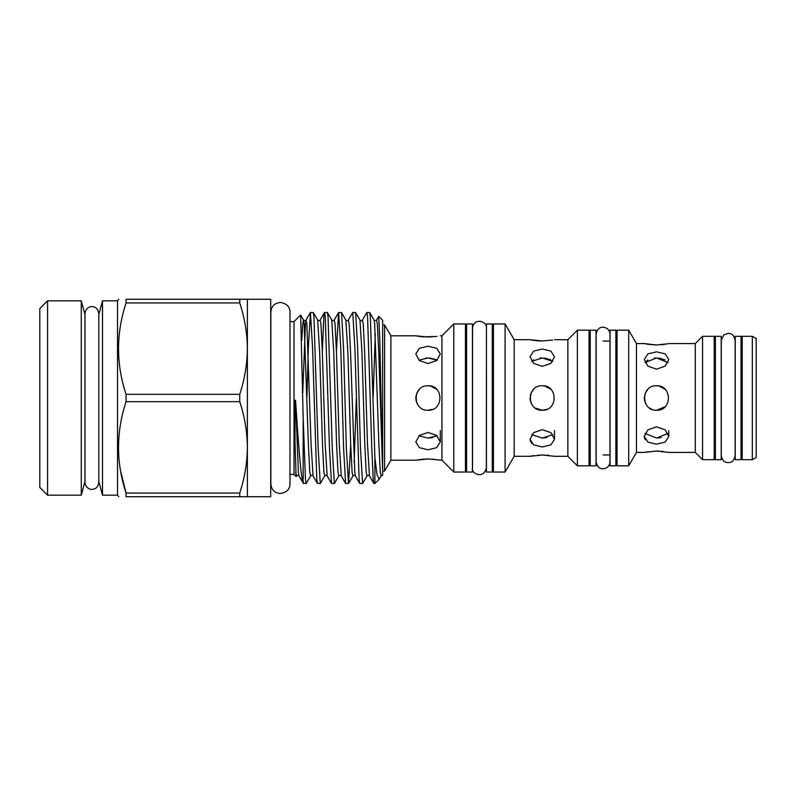 <?xml version="1.0" encoding="UTF-8"?>
<svg xmlns="http://www.w3.org/2000/svg" width="796" height="796" viewBox="0 0 796 796"><rect width="100%" height="100%" fill="white"/><g stroke="black" fill="none" stroke-linecap="round" stroke-linejoin="round"><path stroke-width="1.19" d="M428.049 410.248C412.278 411.005 412.228 385.015 428.049 385.752C443.84 384.995 443.85 411.005 428.049 410.248L432.735 409.313M419.383 389.344L416.736 393.304L415.801 398L416.288 401.413M416.756 402.726L417.532 404.278M535.35 408.109L542.255 410.248L546.932 409.313M530.007 398.04L530.474 401.363M530.962 402.746L531.738 404.278M656.531 410.248C640.75 411.005 640.72 385.005 656.531 385.752C672.331 384.995 672.331 411.005 656.531 410.248L665.088 406.766M644.292 398L645.208 393.343L644.292 398L644.76 401.343M645.248 402.746L646.024 404.288M649.645 408.119L651.844 409.313M47.571 495.182L39.8 487.401L39.8 308.599L47.571 300.818L47.571 495.182L81.282 495.182L81.282 300.818L84.973 314.579M98.803 314.579L102.495 300.818L102.495 495.182L117.539 495.182L118.773 496.734M98.803 481.421L102.495 495.182M84.973 481.421L81.282 495.182M247.377 299.266L239.745 299.266L239.745 302.938C244.661 317.912 247.198 333.146 247.377 348.638L247.377 496.734L270.7 496.734L270.7 299.266L247.377 299.266L247.377 348.638C247.198 364.17 244.651 379.403 239.745 394.328L239.745 401.672C244.661 416.646 247.198 431.88 247.377 447.362C247.198 462.904 244.651 478.137 239.745 493.062L239.745 496.734L247.377 496.734M289.973 312.012L289.973 483.988C289.923 489.241 286.739 492.435 280.411 493.55C274.61 492.983 271.416 489.789 270.849 483.988L270.849 312.012C271.416 306.211 274.61 303.017 280.411 302.45C286.739 303.565 289.923 306.759 289.973 312.012L289.973 321.614L294.022 321.614L294.022 474.386L296.122 476.486L295.008 443.054L295.077 402.935C294.978 400.209 295.605 398.756 295.674 402.279C298.301 441.531 300.788 477.361 303.157 483.033L298.958 475.938L298.371 472.217L295.674 402.279M378.727 316.34L379.841 340.718L382.359 462.585L378.757 352.13L377.344 323.783L376.528 320.062L378.727 316.34L382.647 320.261L382.647 475.292L381.115 475.938L379.145 479.242L376.996 474.615L374.876 457.421L374.876 483.52L373.802 483.431L373.205 479.331L371.792 448.267L367.563 316.669L366.856 312.48L362.419 320.062C362.061 320.828 361.245 320.828 359.961 320.062L355.523 312.48L352.648 312.569L348.32 320.062C347.961 320.828 347.136 320.828 345.862 320.062L341.524 312.569L338.549 312.569L336.419 351.424M374.876 457.421L370.329 316.669L369.732 312.569L366.856 312.48M350.698 444.576L348.578 483.431L345.603 483.431L341.265 475.938C340.907 475.172 340.091 475.172 338.807 475.938L334.37 483.52L331.494 483.431L327.166 475.938C326.808 475.172 325.982 475.172 324.698 475.938L320.271 483.52L317.395 483.431L316.798 479.331L312.559 347.733L310.45 312.48L308.331 347.733L306.938 397.294M320.271 483.52L318.151 448.267L313.923 316.669L313.325 312.569L310.45 312.48M331.494 483.431L329.484 448.267L325.256 316.669L324.549 312.48L323.843 316.669L322.32 351.424M334.37 483.52L332.25 448.267L328.022 316.669L327.425 312.569L324.549 312.48M345.603 483.431L343.593 448.267L340.768 347.733L338.648 312.48M348.469 483.52L346.36 448.267L343.534 347.733L341.524 312.569M373.802 483.431L369.473 475.938C369.115 475.172 368.289 475.172 367.016 475.938L362.578 483.52L359.702 483.431L359.105 479.331L354.867 347.733L352.757 312.48M362.578 483.52L360.459 448.267L357.643 347.733L355.633 312.569M317.395 483.431L313.067 475.938C312.699 475.172 311.883 475.172 310.599 475.938L306.271 483.431L303.296 483.431M306.161 483.52L305.455 479.331L303.157 417.542L303.157 483.033M102.495 300.818L117.539 300.818L117.539 495.182M239.745 394.328L126.067 394.328L126.067 401.672L239.745 401.672M126.067 394.328C116.027 363.991 116.027 333.524 126.067 302.938L239.745 302.938M239.745 299.266L126.067 299.266C116.027 299.266 116.027 299.266 126.067 299.266L126.067 302.938M117.539 300.818L118.773 299.266M303.157 417.542L300.659 315.067L294.022 321.614M382.359 462.585L382.647 470.466M472.436 323.952L472.436 472.048L466.605 472.048L466.605 323.952L472.436 323.952M492.266 323.952L492.266 472.048L486.436 472.048L486.436 323.952L492.266 323.952M596.055 330.171L596.055 465.829L590.224 465.829L590.224 330.171L596.055 330.171M615.875 330.171L615.875 465.829L610.044 465.829L610.044 330.171L615.875 330.171M721.216 398L721.216 336.31L715.385 336.31L715.385 459.69L721.216 459.69L721.216 398M741.036 398L741.036 336.31L735.206 336.31L735.206 459.69L741.036 459.69L741.036 398M756.2 338.559L756.2 457.441L752.31 459.69L752.31 336.31L756.2 338.559M752.31 336.31L742.21 336.31L742.21 459.69L752.31 459.69M702.56 336.31L702.56 459.69L714.221 459.69L714.221 336.31L702.56 336.31L695.286 343.583L695.286 452.417L702.56 459.69M656.531 351.852L665.197 353.892L668.779 359.523L665.187 366.13L656.531 369.165L647.874 366.13L644.292 359.523L647.874 353.892L656.531 351.852M656.531 426.835L665.197 429.87L668.779 436.477L665.187 442.118L656.531 444.148L647.874 442.118L644.292 436.477L647.874 429.87L656.531 426.835M667.854 343.782L656.531 344.976L644.292 343.583L636.442 343.583L636.442 452.417L644.292 452.417L656.531 451.024L668.779 452.417L695.286 452.417M668.779 343.583L695.286 343.583M636.442 343.583L628.701 330.171L628.701 465.829L636.442 452.417M628.701 330.171L617.039 330.171L617.039 465.829L628.701 465.829M615.875 454.944L617.039 454.944M615.875 341.056L617.039 341.056M577.389 330.171L577.389 465.829L589.05 465.829L589.05 330.171L577.389 330.171L567.866 339.693L567.866 456.307L577.389 465.829M542.255 349.036L550.912 351.106L554.494 356.767L550.912 363.354L542.255 366.349L533.599 363.354L530.007 356.767L533.589 351.106L542.255 349.036M542.255 385.752C558.046 384.995 558.046 411.005 542.255 410.248C526.474 411.005 526.435 385.005 542.255 385.752L544.653 385.99M542.255 429.651L550.912 432.656L554.494 439.233L550.912 444.894L542.255 446.964L533.599 444.894L530.007 439.233L533.589 432.656L542.255 429.651M552.523 340.071L542.255 340.996L530.007 339.693L514.176 339.693L514.176 456.307L530.007 456.307L542.255 455.004L554.494 456.307L567.866 456.307M554.494 339.693L567.866 339.693M514.176 339.693L505.092 323.952L505.092 472.048L514.176 456.307M505.092 323.952L493.43 323.952L493.43 472.048L505.092 472.048M453.78 323.952L453.78 472.048L465.441 472.048L465.441 323.952L453.78 323.952L441.929 335.803L441.929 460.197L453.78 472.048M428.049 346.22L436.705 348.33L440.288 354.021L436.705 360.578L428.049 363.543L419.392 360.578L415.801 354.021L419.383 348.33L428.049 346.22M428.049 432.457L436.705 435.432L440.288 441.979L436.705 447.67L428.049 449.78L419.392 447.67L415.801 441.979L419.383 435.432L428.049 432.457M436.964 336.38L428.049 337.026L415.801 335.803L390.876 335.803L390.876 460.197L415.801 460.197L428.049 458.974L441.929 460.197M440.288 335.803L441.929 335.803M390.876 335.803L384.587 324.917L384.587 471.083L390.876 460.197M382.647 471.083L384.587 471.083M382.647 324.917L384.587 324.917M492.266 461.163L493.43 461.163M492.266 334.837L493.43 334.837M741.036 448.805L742.21 448.805M741.036 347.195L742.21 347.195M714.221 448.805L715.385 448.805M714.221 347.195L715.385 347.195M603.05 454.944L610.044 454.944M603.05 341.056L610.044 341.056M589.05 454.944L590.224 454.944M589.05 341.056L590.224 341.056M486.356 328.111C487.441 320.828 473.66 317.465 472.516 328.111L472.516 467.889C470.356 472.983 483.58 480.137 486.356 467.889L486.436 334.837M465.441 461.163L466.605 461.163M465.441 334.837L466.605 334.837M644.392 437.611L645.228 439.661M647.815 451.74L645.228 452.218M654.342 358.041L656.531 357.941L645.029 362.598L647.884 359.882M645.029 433.402L656.531 438.059L668.043 433.402M647.815 389.403L645.277 393.174M644.292 343.583L645.228 343.782M645.267 343.792L647.884 344.27M647.964 344.29L656.531 344.976M530.106 440.327L531.907 443.601M544.663 455.053L537.718 455.183M533.589 455.66L530.952 456.118M540.066 358.041L542.255 357.941L531.668 361.364L533.599 359.882M531.668 434.636L542.255 438.059L552.832 434.636M533.569 389.373L530.972 393.224M530.942 393.324L530.236 395.642M530.007 339.693L530.912 339.872M531.051 339.902L533.599 340.34M533.658 340.35L537.469 340.797M537.589 340.807L542.255 340.996M430.457 459.023L423.512 459.143M423.333 459.163L417.741 459.839M425.86 358.041L428.049 357.941L418.915 360.17M418.915 435.83L428.049 438.059L437.173 435.83M415.801 335.803L416.716 335.982M416.835 336.002L419.303 336.4M419.472 336.419L423.293 336.837M423.432 336.847L436.218 336.479M416.039 395.612L415.801 398M437.173 360.17L428.049 357.941M436.735 389.373L430.586 386.02M430.447 385.99L428.049 385.752M430.218 358.041L436.715 359.892M440.288 460.197L439.362 460.018M434.865 459.362L432.745 459.153M432.696 437.581L428.049 438.059M552.832 361.364L542.255 357.941M550.912 389.344L544.792 386.02M544.414 358.041L550.922 359.892M554.494 456.307L553.558 456.118M549.061 455.411L546.942 455.203M546.892 437.581L542.255 438.059M661.168 344.777L664.69 344.35M666.829 343.981L667.764 343.802M668.043 362.598L656.531 357.941M665.207 389.353L659.078 386.02M658.929 385.99L656.531 385.752M658.7 358.041L665.207 359.892M668.779 452.417L667.844 452.218M663.347 451.461L661.307 451.242M658.859 451.073L656.531 451.024M661.178 437.581L656.531 438.059M298.958 475.938C298.6 475.172 297.774 475.172 296.5 475.938L296.122 476.486M120.614 471.212L126.067 493.062L126.067 496.734C116.027 496.734 116.027 496.734 126.067 496.734L239.745 496.734M239.745 493.062L126.067 493.062C116.027 462.725 116.027 432.258 126.067 401.672M375.294 333.614L373.135 397.294M369.473 475.938L367.473 443.87L364.658 352.13L363.245 323.783L362.419 320.062M359.702 483.431L355.374 475.938L354.777 472.217L350.548 352.13L349.136 323.783L348.32 320.062M341.265 475.938L339.265 443.87L336.449 352.13L335.036 323.783L334.22 320.062C333.852 320.828 333.036 320.828 331.753 320.062L327.425 312.569M327.166 475.938L325.166 443.87L322.34 352.13L320.937 323.783L320.111 320.062C319.753 320.828 318.927 320.828 317.654 320.062L313.325 312.569M313.067 475.938L311.067 443.87L306.828 323.783L306.012 320.062L305.425 323.783L302.749 392.916M381.115 475.938L380.289 472.217L378.886 443.87L374.647 323.783L374.06 320.062L369.732 312.569M367.016 475.938L366.19 472.217L364.777 443.87L361.961 352.13L359.961 320.062M356.3 398.706L354.14 462.386M355.374 475.938C355.006 475.172 354.19 475.172 352.907 475.938L352.091 472.217L350.678 443.87L347.862 352.13L345.862 320.062M338.807 475.938L337.982 472.217L336.579 443.87L333.753 352.13L331.753 320.062M324.698 475.938L323.882 472.217L322.47 443.87L319.654 352.13L317.654 320.062M310.599 475.938L309.783 472.217L308.37 443.87L304.142 323.783L303.545 320.062L302.729 323.783L301.764 340.569M296.5 475.938L295.674 472.127M728.211 462.645L726.489 462.426C725.494 461.68 723.027 462.854 721.295 455.72L721.295 340.28L723.803 334.947L728.211 333.355C729.823 333.753 733.235 332.619 735.136 340.28L735.136 455.72C733.235 463.381 729.823 462.247 728.211 462.645M609.965 334.131L609.965 461.869C609.557 466.068 607.248 468.376 603.05 468.784C599.408 468.894 597.1 466.585 596.124 461.869L596.124 334.131C597.1 329.415 599.408 327.106 603.05 327.216C607.248 327.624 609.557 329.932 609.965 334.131L609.965 341.056M91.888 489.351C90.973 489.699 85.679 488.684 84.973 482.426L84.973 313.574C85.679 307.316 90.973 306.301 91.888 306.649C93.908 306.729 97.749 307.166 98.803 313.574L98.803 482.426C97.749 488.834 93.908 489.271 91.888 489.351M47.571 300.818L81.282 300.818M270.849 477.182L270.7 478.267M440.288 441.979L440.288 430.576M554.494 439.233L554.494 430.576M668.779 436.477L668.779 430.576M379.145 479.242L374.876 483.52M289.973 474.386L294.022 474.386M338.549 312.569L334.22 320.062M324.45 312.569L320.111 320.062M310.34 312.569L306.012 320.062C305.654 320.828 304.828 320.828 303.545 320.062L300.659 315.067M376.528 320.062C376.16 320.828 375.344 320.828 374.06 320.062M352.907 475.938L348.578 483.431M270.849 318.818L270.7 317.733"/></g></svg>
